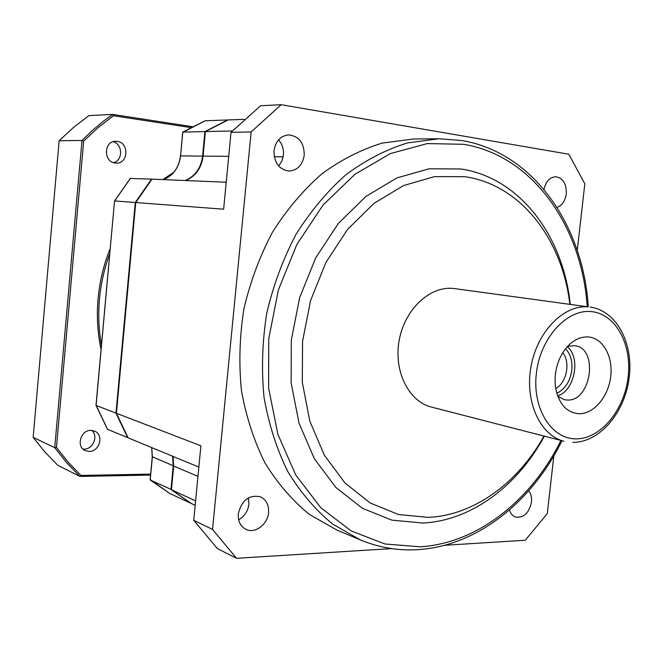<?xml version="1.0" encoding="UTF-8"?>
<svg xmlns="http://www.w3.org/2000/svg" width="663" height="663" viewBox="0 0 663 663"><rect width="100%" height="100%" fill="white"/><g stroke="black" fill="none" stroke-linecap="round" stroke-linejoin="round"><path stroke-width="0.99" d="M588.288 306.812C583.208 225.486 533.516 152.415 461.788 140.531L439.105 138.749L407.53 142.918C386.305 149.465 365.852 160.007 346.161 174.543C327.307 191.242 310.599 211.174 296.038 234.329C283.068 258.96 273.305 285.264 266.75 313.226C262.25 341.594 261.338 369.639 264.04 397.352C268.772 424.287 276.703 449.058 287.85 471.642C300.588 492.543 315.538 510.038 332.71 524.118L360.365 539.914L336.746 529.994L309.414 514.438C292.441 500.615 277.664 483.493 265.067 463.081C254.037 441.019 246.172 416.87 241.456 390.623C238.738 363.639 239.567 336.348 243.943 308.751C250.324 281.551 259.871 255.976 272.584 232.017C286.872 209.5 303.289 190.115 321.828 173.863C341.213 159.717 361.368 149.457 382.302 143.075L413.48 139.006L439.105 138.749L461.547 140.515M553.862 455.804L547.282 513.618L525.27 540.246L444.566 545.293M391.659 548.599L236.525 558.304L212.55 529.439L251.144 131.937L281.178 104.696L568.846 154.239L584.824 183.858L577.249 250.415M238.307 513.817C241.655 500.175 249.048 494.515 260.468 496.811C266.302 499.703 268.996 504.966 268.565 512.607C267.744 524.433 254.99 534.03 245.965 529.381C240.437 526.422 237.884 521.234 238.307 513.817M528.709 490.777C530.988 493.72 531.908 497.499 531.461 502.106C529.033 513.096 523.737 518.085 515.582 517.09C512.64 516.013 510.593 513.634 509.449 509.955M544.016 189.494C545.831 181.455 549.76 177.203 555.809 176.739C563.102 178.098 566.592 183.825 566.285 193.919C565.207 200.955 562.125 205.439 557.036 207.395M273.993 150.758C275.626 141.07 280.557 135.782 288.803 134.879C299.079 136.246 304.218 143.026 304.234 155.225C302.543 165.128 297.43 170.416 288.894 171.062C278.99 169.463 274.018 162.692 273.993 150.758M248.476 497.822L248.923 504.095C247.962 511.156 244.539 516.394 238.655 519.792M236.525 558.304L217.414 548.608L193.737 520.289L200.897 445.801L116.415 413.273L135.741 202.538L223.63 209.201L231.014 132.36L260.559 105.773L281.178 104.696M278.543 139.868C282.239 144.053 283.863 149.117 283.408 155.076L281.866 161.051L278.634 166.007M195.602 500.872L171.435 489.758L191.367 503.532L195.179 505.305M226.224 182.234L151.984 179.134L135.741 202.538M116.415 413.273L128.083 437.82L198.85 467.1M171.435 489.758L173.689 466.023L173.076 456.434M244.34 119.348L228.147 119.937L205.406 131.572L203.077 156.12L202.588 156.112C201.03 168.012 195.262 176.151 185.284 180.527M185.764 180.543C195.742 176.167 201.519 168.021 203.077 156.12L228.71 156.352M232.357 130.967L205.406 131.572M251.144 131.937L231.014 132.36M212.55 529.439L193.737 520.289M570.238 304.35C563.293 236.235 520.065 177.725 460.901 168.982L429.094 168.783L396.847 177.941L365.968 196.397L338.321 223.472L315.721 257.824L299.693 297.496L291.314 340.061L291.132 382.849L299.03 423.209L314.361 458.746L335.95 487.545L362.329 508.248L391.833 520.132L422.787 523.024C471.368 520.745 517.67 485.73 544.373 436.163M569.84 304.3C562.431 239.616 520.977 184.745 464.929 176.689L434.422 176.64L403.527 185.565L373.965 203.392L347.52 229.456L325.914 262.465L310.574 300.538L302.543 341.362L302.32 382.41L309.812 421.154L324.414 455.307L345.017 483.02L370.227 502.993L398.48 514.513L428.174 517.389C474.078 515.383 518.085 482.747 543.975 436.063M454.727 288.612L452.87 288.413C429.467 286.143 404.563 309.671 399.159 340.475C393.49 371.239 408.69 401.505 431.472 407.074L563.89 441.193C540.113 435.434 524.549 401.488 531.022 366.531C537.221 331.525 563.84 304.557 588.28 306.87L454.727 288.612M579.13 413.737C593.932 414.019 608.493 396.557 610.731 376.418C613.184 356.28 602.758 337.749 587.948 336.928C578.335 336.696 569.998 341.859 562.937 352.426C556.182 363.722 553.796 375.88 555.776 388.899C559.274 404.521 567.056 412.8 579.13 413.737M557.798 396.325L564.395 399.698L567.147 400.029C591.189 401.836 598.938 348.531 574.995 345.68L567.611 346.31M557.624 395.861C574.614 390.996 581.169 357.606 567.279 346.674M555.718 388.526C566.641 382.916 570.735 362.073 562.738 352.741M556.787 393.258C565.05 389.297 570.056 381.639 571.796 370.294C572.625 361.202 570.536 354.025 565.522 348.763M114.533 200.947L96.085 405.441L115.975 413.099L127.636 437.63L107.572 429.334L96.11 405.242M171.46 489.567L150.203 479.995L152.366 456.923L151.736 447.608M150.236 479.622L169.769 493.479L191.035 503.341M150.161 479.971L169.794 493.487M116.423 413.157L115.975 413.099L135.277 202.505L135.733 202.596M130.503 178.239L114.633 200.939L135.277 202.505L151.52 179.118L130.313 178.48M182.781 132.36L205.116 120.782L227.649 119.962L204.917 131.589L182.806 132.086L180.568 155.913L202.588 156.112L204.917 131.589L205.389 131.722M150.551 475.064L79.925 476.432L57.789 465.277L44.902 452.033L33.15 437.331L59.148 140.747L73.568 127.379L88.908 115.611L112.569 114.409L192.436 126.683M150.642 474.128L80.969 475.437L68.165 462.152L56.463 447.417L83.687 141.078L98.107 127.619L113.423 115.735L190.745 127.569M117.185 141.36C129.351 142.545 128.382 163.902 116.232 163.106L115.229 163.032C103.213 162.054 103.743 140.838 115.801 141.277L117.185 141.36M91.03 430.37L94.511 431.074C104.207 434.605 99.649 451.868 89.124 451.428L85.312 450.616C75.806 446.862 80.637 429.79 91.03 430.37M113.423 115.735L112.569 114.409L103.461 121.163L92.48 130.387L82.005 140.448L59.148 140.747M83.687 141.078L82.005 140.448L54.731 447.649L33.15 437.331M56.463 447.417L54.731 447.649L66.748 462.799L79.925 476.432L80.969 475.437M113.555 162.65C123.119 160.471 122.812 143.995 113.133 141.7M82.983 449.05L84.06 449.1C93.052 449.481 98.638 435.889 91.767 430.403M283.151 156.858L274.258 156.775M197.955 476.365L173.689 466.023M587.211 306.662C581.94 226.796 533.16 155.656 463.553 144.294L427.32 143.573L390.408 153.567L354.896 174.311L323.014 205.091L296.883 244.407L278.352 289.971L268.722 338.926L268.614 388.12L277.905 434.414L295.756 474.998L320.759 507.667L351.133 530.914L384.946 543.983L420.234 546.793C477.791 543.312 531.602 499.885 560.956 440.439M572.749 442.296L573.246 442.362M576.246 438.848C551.649 439.337 532.198 408.889 536.334 373.659C540.096 338.403 566.409 309.231 590.866 311.56C615.388 313.367 632.17 344.122 628.126 377.056C624.422 410.016 600.794 438.881 576.246 438.848M101.447 345.266C98.754 330.174 98.099 314.801 99.483 299.146C100.925 283.491 104.348 268.308 109.76 253.606M164.233 179.366L172.612 173.59M172.612 456.243L173.225 465.824L170.979 489.551L190.894 503.316M152.374 456.774L173.698 465.94M163.628 179.623C173.416 175.372 179.06 167.474 180.568 155.913L182.69 132.152M180.568 155.962L180.46 155.921C178.944 167.49 173.316 175.388 163.587 179.623M562.009 440.713C532.323 501.319 477.484 545.906 418.278 549.627M360.365 539.914C379.153 547.671 398.422 550.912 418.171 549.635M590.219 307.077C616.98 310.814 633.712 343.956 629.129 378.043C624.844 412.195 600.28 442.122 573.371 442.362M101.066 349.509C97.544 332.909 96.549 315.961 98.074 298.64C99.665 281.294 103.718 264.578 110.224 248.501M162.849 179.59L173.822 172.231M150.103 479.863L152.258 456.848L151.653 447.566M114.533 200.997L96.002 405.366M114.558 200.914L130.387 178.289M182.723 132.103L205.041 120.79M107.481 429.251L96.019 405.416"/></g></svg>
